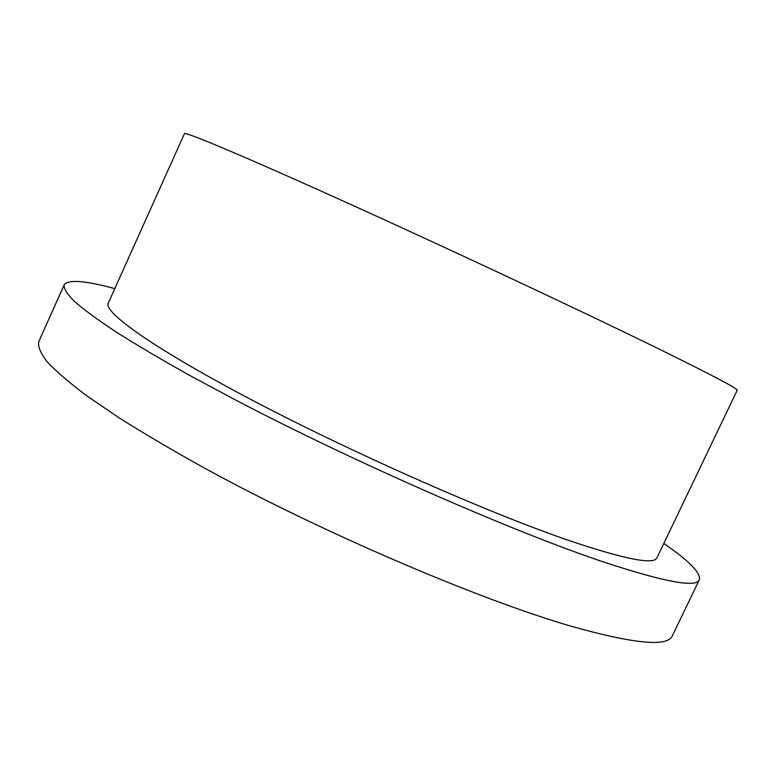 <?xml version="1.0" encoding="UTF-8"?>
<svg xmlns="http://www.w3.org/2000/svg" width="776" height="776" viewBox="0 0 776 776"><rect width="100%" height="100%" fill="white"/><g stroke="black" fill="none" stroke-linecap="round" stroke-linejoin="round"><path stroke-width="1.16" d="M659.377 349.2C583.785 312.107 451.118 249.853 347.134 202.827C242.898 155.666 184.436 131.241 184.465 133.666L108.291 303.096C103.072 312.253 155.229 349.462 255.867 402.084C356.233 454.61 489.152 513.111 568.624 540.387C624.68 559.283 654.12 565.073 656.962 557.769L737.2 390.241C738.461 389.028 712.513 375.351 659.377 349.2M663.81 543.472C689.214 560.97 701.058 573.057 699.341 579.73C696.412 588.024 664.033 581.952 602.195 561.523C511.694 531.056 354.904 462.428 236.544 400.523L189.373 375.245C160.933 359.317 136.43 344.845 115.876 331.847C97.776 319.848 83.915 309.663 74.312 301.301C67.076 294.007 63.69 288.546 64.175 284.889C68.162 279.282 85.03 280.524 114.799 288.623M699.341 579.73L672.394 635.719C667.961 647.126 634.273 643.983 571.33 626.28C479.296 599.654 322.389 532.598 205.417 468.607C173.145 450.71 144.375 433.794 119.106 417.847L86.99 395.983C69.462 382.83 56.202 371.442 47.2 361.82C40.556 353.255 37.752 346.523 38.8 341.615L64.175 284.889"/></g></svg>
